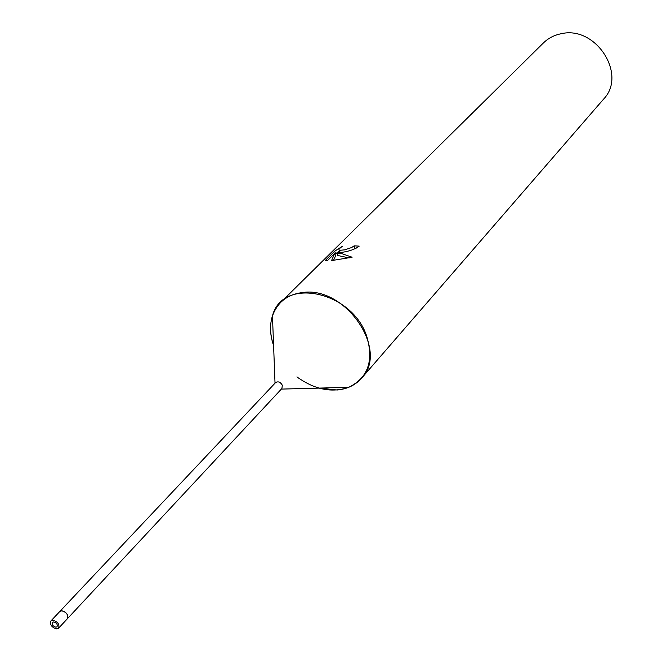 <?xml version="1.0" encoding="UTF-8"?>
<svg xmlns="http://www.w3.org/2000/svg" width="662" height="662" viewBox="0 0 662 662"><rect width="100%" height="100%" fill="white"/><g stroke="black" fill="none" stroke-linecap="round" stroke-linejoin="round"><path stroke-width="0.99" d="M67.615 615.081C65.141 611.249 62.526 610.066 59.779 611.523L275.582 382.586C278.139 381.08 280.39 381.966 282.326 385.234L281.904 388.511L67.425 618.689L67.615 615.081L66.746 613.649L64.098 611.423L61.665 610.786L59.779 611.523L50.908 620.931C49.791 624.771 51.719 627.427 56.7 628.9L58.612 628.155C59.712 624.316 57.776 621.659 52.803 620.195L50.908 620.931M296.932 376.91C314.657 389.645 331.91 393.112 348.709 387.311C367.774 378.01 373.856 361.237 366.955 337.008C352.829 291.032 282.451 276.352 272.454 315.848C269.55 325.067 269.922 334.972 273.588 345.556C267.887 328.095 270.245 313.722 280.68 302.443L543.477 42.889C548.302 38.181 554.16 35.136 561.053 33.762C595.75 25.214 627.551 74.682 603.537 99.176L361.551 378.234C389.711 350.239 344.794 285.065 301.855 292.654C293.307 293.746 286.249 297.006 280.68 302.443M356.106 248.291L354.973 248.267L354.129 245.85L359.226 246.123C355.295 249.119 349.644 251.179 342.254 252.296L336.983 253.091M349.188 257.948L337.835 255.507L336.975 253.091L341.153 253.397L352.101 257.237L331.538 260.588L334.715 253.438L327.193 260.902L325.447 260.323L334.682 251.179L342.204 246.446C339.217 248.564 338.282 249.864 339.399 250.335L344.712 249.847L351.663 247.522L354.129 245.85M318.976 388.098L337.19 390.001C347.277 389.057 355.395 385.135 361.551 378.234M354.973 248.267L353.4 249.45M339.581 250.873L334.997 254.241M335.568 253.678L334.682 251.179M340.053 252.677L339.904 251.767M334.715 253.438L335.584 255.888L333.499 260.365M55.914 627.162L57.064 626.715C57.726 624.415 56.568 622.818 53.581 621.941L52.439 622.388C51.777 624.688 52.935 626.277 55.914 627.162M58.612 628.155L67.425 618.697C68.534 614.866 66.614 612.226 61.665 610.786M275.028 383.174L272.454 315.848M339.399 250.335L340.21 252.652M281.358 389.099L348.709 387.311"/></g></svg>
